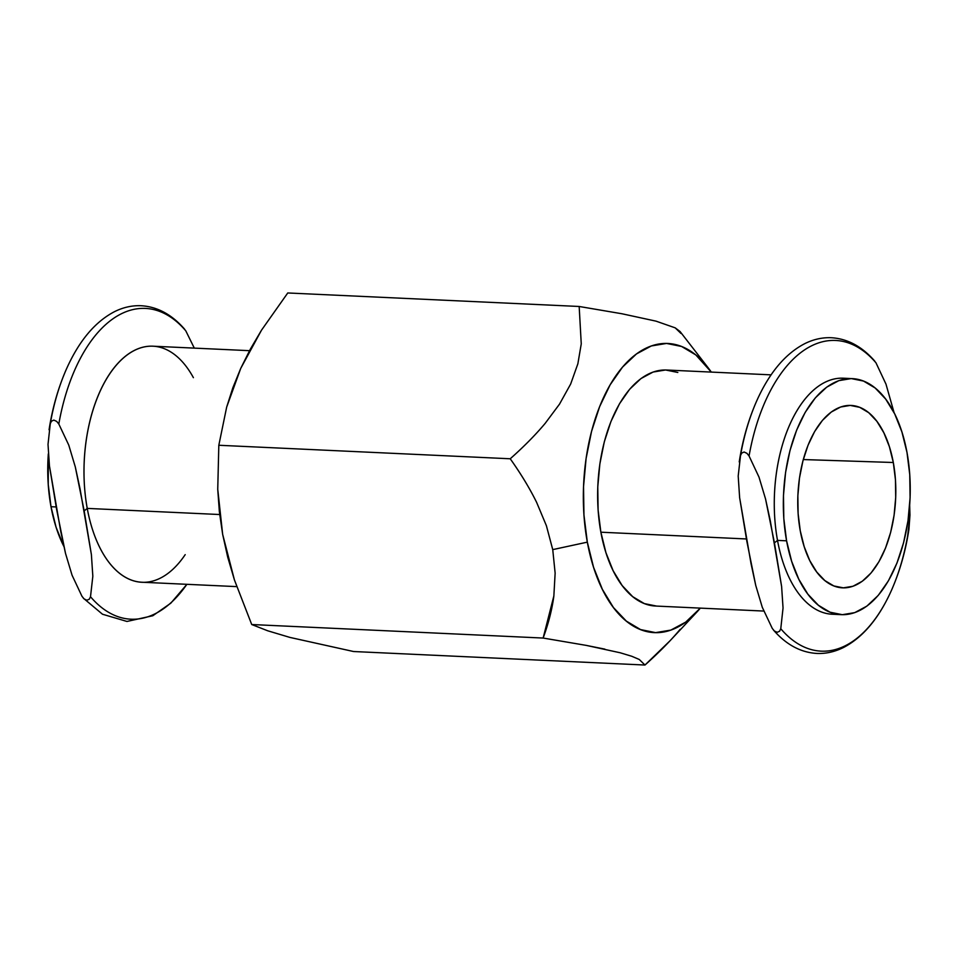 <?xml version="1.0" encoding="UTF-8"?>
<svg xmlns="http://www.w3.org/2000/svg" width="958" height="958" viewBox="0 0 958 958"><rect width="100%" height="100%" fill="white"/><g stroke="black" fill="none" stroke-linecap="round" stroke-linejoin="round"><path stroke-width="1.44" d="M552.742 549.617L587.326 542.144A144.718 77.538 -87.3 0 1 615.743 375.955A144.718 77.538 -87.3 0 1 707.998 367.585A144.718 77.538 -87.3 0 1 711.279 372.087L695.831 354.939L681.593 346.473L666.564 343.431L651.332 345.958L636.471 353.933L622.556 367.07L610.114 384.853L599.648 406.599L591.529 431.471L586.092 458.523L583.53 486.712L583.949 514.937L587.326 542.144L552.742 549.617L546.395 525.714L552.742 549.617L555.137 573.124L552.742 549.617M536.684 502.507L546.395 525.714L536.684 502.507C529.942 488.736 521.128 474.162 510.231 458.774C520.924 473.803 529.738 488.388 536.684 502.507M545.162 423.376C535.45 434.944 523.81 446.739 510.231 458.774C524.074 446.464 535.714 434.669 545.162 423.376L559.508 404.144L545.162 423.376M570.669 384.026L559.508 404.144L570.669 384.026L577.866 363.789L570.669 384.026M581.255 343.886L577.866 363.789L581.255 343.886L579.171 306.476L581.255 343.886M707.998 367.585L680.06 331.516L675.198 327.852L656.014 321.146L621.922 313.757L579.171 306.476L287.759 292.968L579.171 306.476M261.522 330.151L287.759 292.968L261.522 330.151L240.733 368.387L250.361 349.119L261.522 330.151M232.818 387.834L240.733 368.387L226.663 407.126L232.818 387.834M218.819 445.266L226.663 407.126L218.819 445.266L510.231 458.774L218.819 445.266L217.741 489.275L218.819 445.266M219.358 511.68L217.741 489.275L222.651 534.313L219.358 511.68M893.311 462.498L803.283 459.553L893.311 462.498L889.383 446.656L883.827 432.729L876.845 421.257L868.702 412.682L859.721 407.33L850.249 405.414L840.633 407.006L831.257 412.048L822.479 420.334L814.635 431.543L808.025 445.266L802.912 460.966L799.475 478.03L797.858 495.801L798.122 513.62L800.253 530.78A91.297 48.918 -87.3 0 1 850.105 405.414A91.297 48.918 -87.3 0 1 893.311 462.498A91.297 48.918 -87.3 0 1 841.639 587.781A91.297 48.918 -87.3 0 1 800.253 530.78L804.181 546.623L809.738 560.55L816.731 572.022L824.862 580.596L833.843 585.949L843.327 587.853L852.931 586.272L862.308 581.231L871.085 572.944L878.929 561.735L885.539 548.012L890.665 532.313L894.089 515.248L895.706 497.465L895.443 479.659L893.311 462.498M852.261 378.626L843.196 378.194A118.145 63.3 92.7 0 0 777.513 540.396L786.578 540.815A118.145 63.3 -87.3 0 1 852.261 378.626A118.145 63.3 -87.3 0 1 906.998 452.463A118.145 63.3 -87.3 0 1 841.316 614.653A118.145 63.3 -87.3 0 1 786.578 540.815L777.513 540.396A118.145 63.3 92.7 0 0 832.251 614.234A118.145 63.3 92.7 0 0 836.789 614.138A118.145 63.3 -87.3 0 1 777.513 540.396A52.906 17.747 169.6 0 1 774.423 542.791L781.608 586.464L783.045 608.007L780.77 628.735A155.555 83.358 92.7 0 0 889.946 593.661A155.555 83.358 -87.3 0 1 780.77 628.735L779.584 631.214L777.213 632.304L774.387 631.011L772.256 628.388L762.281 607.276L755.73 585.398L746.881 541.521L739.636 497.705L738.199 476.042L740.522 455.517A155.591 83.37 -87.3 0 1 759.299 395.331A155.591 83.37 92.7 0 0 740.522 455.517L741.731 453.062L744.126 452.008L746.941 453.338L749.06 455.972A155.555 83.358 -87.3 0 1 875.983 362.831A155.555 83.358 92.7 0 0 749.06 455.972L758.987 477.084L765.538 498.938L774.423 542.791A52.906 17.747 -10.4 0 0 777.513 540.396A118.145 63.3 -87.3 0 1 847.71 378.709M677.821 372.458L665.559 369.98L653.116 372.039L640.986 378.554L629.634 389.271L619.479 403.797L610.929 421.544L604.294 441.854L599.852 463.935L597.768 486.951L598.103 510.003L600.87 532.205L746.414 538.959L600.87 532.205A118.145 63.3 92.7 0 0 655.607 606.043L763.73 611.06M185.193 554.646A118.145 63.3 -87.3 0 1 87.238 508.399L219.681 514.53L87.238 508.399A118.145 63.3 92.7 0 0 141.976 582.236L236.686 586.619M56.151 506.95L51.002 506.71A118.145 63.3 92.7 0 0 63.863 546.419L56.079 527.223L51.002 506.71L56.151 506.95M249.511 350.676L152.921 346.197A118.145 63.3 92.7 0 0 87.238 508.399A51.876 17.4 169.6 0 1 84.16 510.818L91.393 554.586L92.83 576.225L90.507 596.738A155.591 83.37 92.7 0 0 186.87 584.308A155.591 83.37 -87.3 0 1 90.507 596.738L89.298 599.193L86.903 600.247L84.088 598.918L81.969 596.283L72.054 575.195L65.503 553.353L56.63 509.536L49.445 465.911L48.02 444.38L50.283 423.664A155.555 83.358 -87.3 0 1 68.054 365.501A155.555 83.358 92.7 0 0 50.283 423.664L51.469 421.185L53.84 420.095L56.666 421.388L58.809 424.011A155.591 83.37 -87.3 0 1 185.792 330.833A155.591 83.37 92.7 0 0 58.809 424.011L68.76 445.099L75.311 466.965L84.16 510.818A51.876 17.4 -10.4 0 0 87.238 508.399A118.145 63.3 -87.3 0 1 114.721 366.998A118.145 63.3 -87.3 0 1 193.396 377.668M773.501 630.113C786.279 644.734 800.78 652.518 816.994 653.452C825.976 653.799 834.789 651.823 843.435 647.536C862.895 637.429 878.893 618.377 891.443 590.391C899.706 571.651 905.538 551.365 908.914 529.499L909.968 515.057L909.669 505.441L909.968 515.057L907.693 535.606A155.555 83.358 -87.3 0 1 889.946 593.661M894.077 412.659L885.982 384.134L875.983 362.831L885.982 384.134L894.077 412.647M194.294 348.113L185.792 330.833L194.294 348.113M680.144 629.346C670.66 640.722 658.936 652.614 644.974 665.032L353.562 651.524L644.974 665.032L639.249 659.463L631.753 656.266L639.249 659.463L644.974 665.032L670.061 640.746L696.658 612.294A144.718 77.538 -87.3 0 1 587.326 542.144L593.553 567.268L602.366 589.338L613.431 607.528L626.34 621.107L640.567 629.586L655.595 632.627L670.828 630.101L685.688 622.125L700.334 608.114A144.718 77.538 -87.3 0 1 696.658 612.294M656.014 321.146L675.198 327.852L681.006 333.468M251.726 624.532L543.138 638.052C548.527 623.395 552.095 609.372 553.856 595.984L555.137 573.124L553.856 595.984L543.138 638.052L251.726 624.532L267.665 630.771L289.927 637.417L353.562 651.524L289.927 637.417L267.665 630.771L251.726 624.532L234.435 579.961L251.726 624.532M222.651 534.313L234.435 579.961L227.717 557.173L222.651 534.313M604.845 649.129L586.2 645.381L620.233 652.781L631.753 656.266M771.094 374.853L666.552 370.016A118.145 63.3 92.7 0 0 600.87 532.205L605.947 552.718L613.144 570.74L622.185 585.589L632.711 596.678L644.339 603.6L656.601 606.079M48.319 453.864L48.247 484.509L51.002 506.71A118.145 63.3 92.7 0 1 48.319 453.864M786.578 540.815L783.812 518.613L783.464 495.561L785.56 472.545L790.003 450.464L796.625 430.154L805.175 412.407L815.33 397.881L826.694 387.164L838.825 380.649L851.267 378.59L863.529 381.068L875.157 387.99L885.683 399.079L894.724 413.928L901.921 431.95L906.998 452.463L909.753 474.665L910.1 497.717L908.004 520.721L903.562 542.815L896.939 563.124L888.389 580.871L878.235 595.397L866.882 606.115L854.74 612.629L842.31 614.689L830.035 612.21L818.419 605.288L807.881 594.199L798.852 579.351L791.655 561.328L786.578 540.815M543.138 638.052L586.2 645.381M50.283 423.664L48.02 444.38L49.445 465.911L60.749 531.439L65.503 553.353L72.054 575.195L81.969 596.283L84.088 598.918L86.903 600.247L89.298 599.193L90.507 596.738L92.83 576.225L91.393 554.586L80.053 488.891L75.311 466.965L68.76 445.099L58.809 424.011L56.666 421.388L53.84 420.095L51.469 421.185L50.283 423.664M183.661 328.211L185.792 330.833M873.864 360.208L875.983 362.831M740.522 455.517L738.199 476.042L739.636 497.705L751 563.46L755.73 585.398L762.281 607.276L772.256 628.388L774.387 631.011L777.213 632.304L779.584 631.214L780.77 628.735L783.045 608.007L781.608 586.464L770.304 520.865L765.538 498.938L758.987 477.084L749.06 455.972L746.941 453.338L744.126 452.008L741.731 453.062L740.522 455.517M841.316 614.653L832.251 614.234M739.229 461.936C742.749 439.063 748.94 417.928 757.778 398.54C770.208 371.728 785.871 353.43 804.768 343.647C813.39 339.348 822.204 337.384 831.185 337.719C847.411 338.641 861.925 346.425 874.714 361.058M49.062 429.771C52.45 407.88 58.282 387.547 66.557 368.782C79.119 340.761 95.129 321.708 114.613 311.613C123.055 307.422 131.677 305.458 140.479 305.698C156.908 306.476 171.602 314.284 184.547 329.109M186.906 584.32L170.823 603.169L152.801 615.743L126.971 621.455L102.482 614.222L83.346 598.175"/></g></svg>
